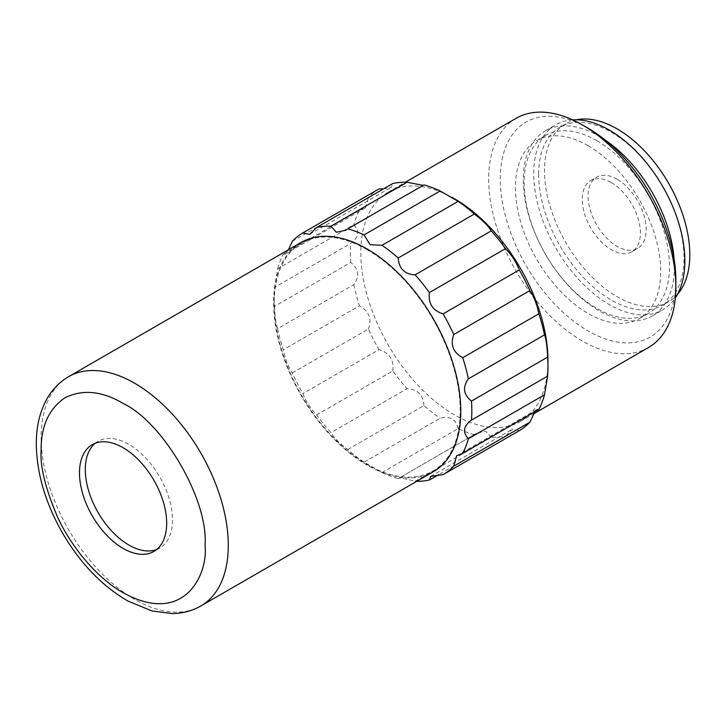 <?xml version="1.0" encoding="UTF-8"?>
<svg xmlns="http://www.w3.org/2000/svg" width="726" height="726" viewBox="0 0 726 726"><rect width="100%" height="100%" fill="white"/><g stroke="black" fill="none" stroke-linecap="round" stroke-linejoin="round"><path stroke-width="0.54" stroke-dasharray="3.63 2.72" d="M301.027 242.484A132.35 76.412 -120 0 0 301.027 395.307A132.35 76.412 -120 0 0 433.377 471.718M367.202 249.717A131.524 75.94 -120 0 0 274.201 303.404A131.524 75.94 -120 0 0 367.202 464.495A131.524 75.94 -120 0 0 460.202 410.798A131.524 75.94 -120 0 0 367.202 249.717M274.546 306.399C275 317.189 276.043 324.604 277.668 328.651L353.807 284.692C359.787 276.316 358.744 268.892 350.685 262.44L274.546 306.399A139.746 80.686 60 0 1 274.201 296.698A139.746 80.686 60 0 1 274.546 287.387L350.685 243.428C358.735 237.556 359.778 231.34 353.807 224.779L277.668 268.738L274.546 287.387M277.668 328.651A139.746 80.686 -120 0 0 283.294 349.769C285.318 359.406 288.313 367.129 292.288 372.946A139.746 80.686 -120 0 0 302.869 393.619C305.755 401.206 310.347 408.311 316.645 414.918A139.746 80.686 -120 0 0 330.911 432.66C333.842 437.551 339.478 443.169 347.808 449.521A139.746 80.686 -120 0 0 364.025 462.181L382.003 472.562A139.746 80.686 -120 0 0 398.22 478.625L476.592 433.222L398.22 478.625C398.919 477.508 404.554 478.389 415.118 481.284A139.746 80.686 -120 0 0 416.751 481.311M288.521 249.708L284.973 254.263L283.294 254.127A139.746 80.686 -120 0 0 277.668 268.738M538.873 409.4L537.195 409.264L534.962 411.66M519.299 430.654L512.511 429.12L505.523 436.045L438.658 474.65M415.118 481.284L491.266 437.315A139.746 80.686 -120 0 0 505.523 436.045M491.266 437.315L485.83 431.326L476.592 433.222M382.003 472.562L458.151 428.603A139.746 80.686 -120 0 0 474.368 434.665M458.151 428.603C455.973 419.192 449.975 415.735 440.165 418.221L364.025 462.181M347.808 449.521L423.948 405.553A139.746 80.686 -120 0 0 440.165 418.221M423.948 405.553C423.249 394.862 417.622 389.245 407.05 388.7L330.911 432.66M316.645 414.918L392.793 370.959A139.746 80.686 -120 0 0 407.05 388.7M392.793 370.959C394.109 360.014 389.526 352.918 379.017 349.66L302.869 393.619M292.288 372.946L368.436 328.987A139.746 80.686 -120 0 0 379.017 349.66M368.436 328.987C372.075 318.841 369.071 311.118 359.443 305.809L283.294 349.769M353.807 284.692A139.746 80.686 -120 0 0 359.443 305.809M283.294 254.127L359.443 210.168A139.746 80.686 -120 0 0 353.807 224.779M359.443 210.168L365.532 207.754L368.436 197.372L292.288 241.331M379.017 188.914A139.746 80.686 -120 0 0 368.436 197.372M383.51 188.887L391.459 187.181L392.793 183.524M423.149 185.366L423.948 184.903M156.671 549.528A61.656 35.592 -120 0 0 159.711 548.085A61.656 35.592 -120 0 0 159.711 476.891A61.656 35.592 -120 0 0 98.055 441.299A61.656 35.592 -120 0 0 95.287 443.214M454.394 198.706A132.35 76.412 -120 0 0 388.219 192.145A132.35 76.412 -120 0 0 360.804 252.739A132.35 76.412 -120 0 0 462.907 419.292A132.35 76.412 -120 0 0 520.56 421.379A132.35 76.412 -120 0 0 547.976 360.795M350.685 262.44A139.746 80.686 60 0 1 350.685 243.428M516.095 118.32A132.35 76.412 -120 0 0 495.804 224.37A132.35 76.412 -120 0 0 582.27 340.993A132.35 76.412 -120 0 0 648.436 347.554M588.078 128.23A124.128 71.665 -120 0 0 500.314 178.905A124.128 71.665 -120 0 0 588.078 330.929A124.128 71.665 -120 0 0 675.852 280.254M588.078 145.681A102.756 59.323 -120 0 0 536.705 140.59A102.756 59.323 -120 0 0 536.705 259.246A102.756 59.323 -120 0 0 639.452 318.569A102.756 59.323 -120 0 0 655.206 236.231A102.756 59.323 -120 0 0 588.078 145.681M596.799 140.644A102.756 59.323 -120 0 0 545.426 135.562A102.756 59.323 -120 0 0 545.426 254.209A102.756 59.323 -120 0 0 648.173 313.532A102.756 59.323 -120 0 0 663.927 231.195A102.756 59.323 -120 0 0 596.799 140.644M605.511 140.309A106.867 61.701 -120 0 0 598.832 136.116A106.867 61.701 -120 0 0 545.398 130.825A106.867 61.701 -120 0 0 545.398 254.218A106.867 61.701 -120 0 0 652.266 315.919A106.867 61.701 -120 0 0 674.4 266.996A106.867 61.701 -120 0 0 674.1 259.118M572.596 119.872A106.867 61.701 -120 0 0 555.862 124.781A106.867 61.701 -120 0 0 533.728 173.705A106.867 61.701 -120 0 0 580.373 281.243A106.867 61.701 -120 0 0 662.729 309.875A106.867 61.701 -120 0 0 675.352 297.841M538.674 174.204A102.756 59.323 -120 0 0 583.523 277.613A102.756 59.323 -120 0 0 662.702 305.147A102.756 59.323 -120 0 0 678.456 222.8A102.756 59.323 -120 0 0 611.328 132.259A102.756 59.323 -120 0 0 559.955 127.168A102.756 59.323 -120 0 0 538.674 174.204M576.508 119.79A102.756 59.323 -120 0 0 565.763 123.81A102.756 59.323 -120 0 0 565.763 242.466A102.756 59.323 -120 0 0 668.519 301.789A102.756 59.323 -120 0 0 677.376 294.493M617.145 179.24A41.101 23.731 -120 0 0 596.59 177.208A41.101 23.731 -120 0 0 596.59 224.661A41.101 23.731 -120 0 0 637.691 248.392A41.101 23.731 -120 0 0 643.989 215.459A41.101 23.731 -120 0 0 617.145 179.24M611.328 182.598A41.101 23.731 60 0 1 638.181 218.816A41.101 23.731 60 0 1 631.883 251.75A41.101 23.731 60 0 1 590.783 228.018A41.101 23.731 60 0 1 590.783 180.556A41.101 23.731 60 0 1 611.328 182.598M200.866 605.956A132.35 76.412 60 0 1 68.525 529.544A132.35 76.412 60 0 1 68.525 376.721M367.202 464.495L370.106 466.165M274.201 303.404L274.201 296.698M456.636 455.774L537.195 409.264M430.709 476.347L512.511 429.12M284.973 254.263L365.532 207.754M309.657 234.407L391.459 187.181M345.585 230.305L423.721 185.194M98.055 441.299L92.247 444.657M159.711 548.085L153.894 551.442M520.56 421.379L533.655 413.82M388.219 192.145L405.417 182.217M639.452 318.569L648.173 313.532M536.705 140.59L545.426 135.562M652.266 315.919L662.729 309.875M545.398 130.825L555.862 124.781M662.702 305.147L668.519 301.789M559.955 127.168L565.763 123.81M631.883 251.75L637.691 248.392M590.783 180.556L596.59 177.208"/><path stroke-width="1.09" d="M367.202 249.045A132.35 76.412 -120 0 0 301.027 242.484L68.525 376.721A132.35 76.412 60 0 1 134.7 383.274A132.35 76.412 60 0 1 221.158 499.896A132.35 76.412 60 0 1 200.866 605.956L433.377 471.718A132.35 76.412 -120 0 0 453.659 365.668A132.35 76.412 -120 0 0 367.202 249.045M416.751 481.311A139.746 80.686 -120 0 0 429.384 480.004L430.718 476.347L443.15 474.613A139.746 80.686 -120 0 0 453.741 466.156L456.636 455.774L462.725 453.369A139.746 80.686 -120 0 0 468.361 438.749C462.389 432.233 463.424 426.017 471.483 420.109L547.631 376.141L544.509 394.79L468.361 438.749M471.483 401.088C463.433 394.69 462.389 387.276 468.361 378.836L544.509 334.877C546.124 338.879 547.159 346.293 547.631 357.128L471.483 401.088A139.746 80.686 60 0 1 471.483 420.109M468.361 378.836A139.746 80.686 -120 0 0 462.725 357.718C453.115 352.464 450.12 344.741 453.741 334.55A139.746 80.686 -120 0 0 443.15 313.868C432.687 310.664 428.095 303.568 429.384 292.569A139.746 80.686 -120 0 0 415.118 274.827C404.591 274.319 398.964 268.702 398.22 257.975A139.746 80.686 -120 0 0 382.003 245.306L370.106 244.68L364.025 234.925A139.746 80.686 -120 0 0 347.808 228.862L345.585 230.305L336.365 232.211L330.911 226.213A139.746 80.686 -120 0 0 316.645 227.483L309.657 234.407L302.869 232.883A139.746 80.686 -120 0 0 292.288 241.331L288.521 249.708M123.075 548.384A61.656 35.592 60 0 1 82.8 494.061A61.656 35.592 60 0 1 92.247 444.657A61.656 35.592 60 0 1 153.903 480.249A61.656 35.592 60 0 1 153.894 551.442A61.656 35.592 60 0 1 123.075 548.384M462.725 453.369L538.873 409.4A139.746 80.686 -120 0 0 544.509 394.79M534.962 411.66L529.88 422.196L453.741 466.156M443.15 474.613L519.299 430.654A139.746 80.686 -120 0 0 529.88 422.196M438.658 474.65L429.384 480.004M398.22 257.975L474.368 214.016A139.746 80.686 -120 0 0 458.151 201.347L382.003 245.306M474.368 214.016C482.654 220.323 488.289 225.94 491.266 230.868L415.118 274.827M429.384 292.569L505.523 248.61A139.746 80.686 -120 0 0 491.266 230.868M505.523 248.61C511.794 255.171 516.386 262.267 519.299 269.909L443.15 313.868M453.741 334.55L529.88 290.582A139.746 80.686 -120 0 0 519.299 269.909M529.88 290.582C533.837 296.344 536.832 304.067 538.873 313.759L462.725 357.718M544.509 334.877A139.746 80.686 -120 0 0 538.873 313.759M302.869 232.883L379.017 188.914L383.51 188.887M330.911 226.213L407.05 182.253A139.746 80.686 -120 0 0 392.793 183.524L316.645 227.483M407.05 182.253L423.149 185.366M364.025 234.925L440.165 190.965A139.746 80.686 -120 0 0 423.948 184.903L347.808 228.862M440.165 190.965L458.151 201.347M95.287 443.214A61.656 35.592 -120 0 0 89.443 493.353A61.656 35.592 -120 0 0 128.883 545.035A61.656 35.592 -120 0 0 156.671 549.528M547.631 357.128A139.746 80.686 60 0 1 547.976 366.83A139.746 80.686 60 0 1 547.631 376.141M547.976 366.83L547.976 360.795A132.35 76.412 -120 0 0 454.394 198.706L452.062 197.363M533.655 413.82L648.436 347.554A132.35 76.412 -120 0 0 675.852 286.961A132.35 76.412 -120 0 0 582.27 124.872A132.35 76.412 -120 0 0 516.095 118.32L405.417 182.217M582.27 124.872L588.078 128.23A124.128 71.665 -120 0 1 675.852 280.254L675.852 286.961M674.1 259.118A106.867 61.701 -120 0 0 605.511 140.309M675.352 297.841A106.867 61.701 -120 0 0 609.295 130.081A106.867 61.701 -120 0 0 572.596 119.872M677.376 294.493A102.756 59.323 -120 0 0 681.297 210.458A102.756 59.323 -120 0 0 617.145 128.901A102.756 59.323 -120 0 0 576.508 119.79M123.075 403.411C163.622 422.596 208.698 500.659 205.031 545.362C208.326 574.947 183.732 626.42 123.075 592.688C95.251 576.998 70.086 544.564 57.508 516.976C45.484 488.634 40.021 466.546 41.119 450.728C40.837 426.416 48.833 408.729 65.122 397.676C82.837 389.1 102.157 391.015 123.075 403.411M200.866 605.956C192.181 610.893 182.68 613.434 172.361 613.579L152.097 610.993L128.066 601.11C101.912 585.982 79.905 563.004 62.037 532.194C45.33 502.583 36.754 473.27 36.3 444.248C36.2 426.407 39.984 410.862 47.662 397.612C52.944 388.737 59.895 381.776 68.525 376.721"/></g></svg>
